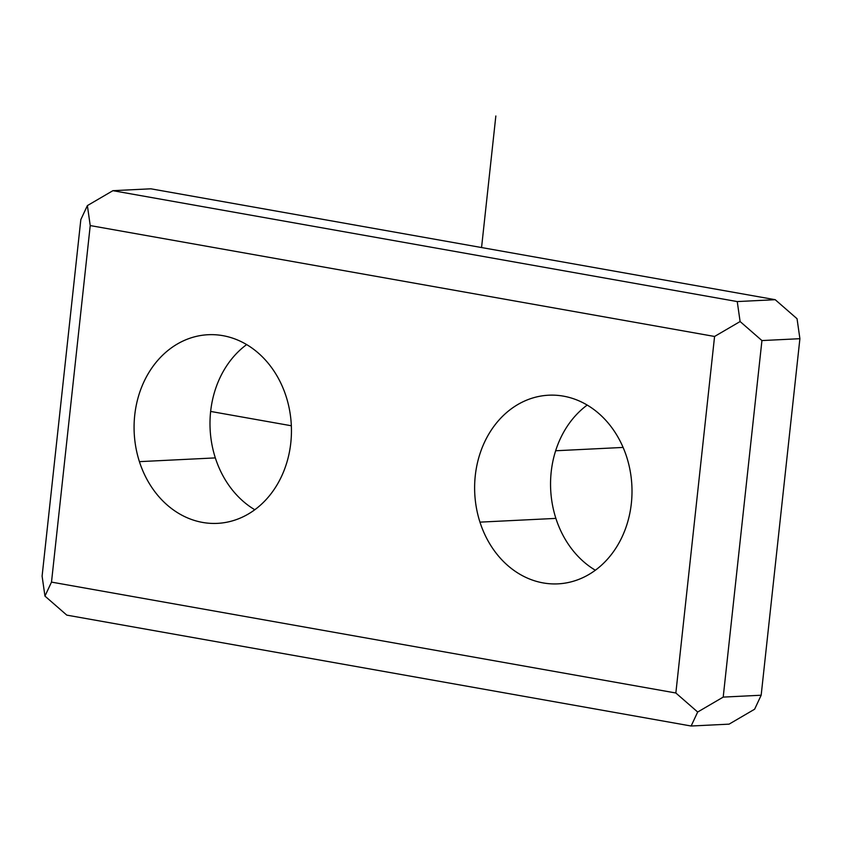 <?xml version="1.0" encoding="UTF-8"?>
<svg xmlns="http://www.w3.org/2000/svg" width="842" height="842" viewBox="0 0 842 842"><rect width="100%" height="100%" fill="white"/><g stroke="black" fill="none" stroke-linecap="round" stroke-linejoin="round"><path stroke-width="1.26" d="M479.961 522.135L555.888 518.388A94.441 78.653 -92.8 0 0 595.357 570.234A94.441 78.653 87.2 0 1 555.888 518.388A94.441 78.653 87.2 0 1 587.2 405.076A94.441 78.653 -92.8 0 0 555.888 518.388L479.961 522.135A94.441 78.653 87.2 0 1 548.658 395.214A94.441 78.653 87.2 0 1 626.669 456.932A94.441 78.653 87.2 0 1 557.972 583.853A94.441 78.653 87.2 0 1 479.961 522.135A94.441 78.653 -92.8 0 0 581.833 578.128A94.441 78.653 -92.8 0 0 626.669 456.932A94.441 78.653 -92.8 0 0 524.798 400.939A94.441 78.653 -92.8 0 0 479.961 522.135M254.8 509.747A94.441 78.653 87.2 0 1 215.331 457.901A94.441 78.653 87.2 0 1 246.643 344.588A94.441 78.653 -92.8 0 0 215.331 457.901L139.414 461.648A94.441 78.653 87.2 0 1 208.1 334.727A94.441 78.653 87.2 0 1 286.112 396.445A94.441 78.653 87.2 0 1 217.425 523.366A94.441 78.653 87.2 0 1 139.414 461.648L215.331 457.901A94.441 78.653 -92.8 0 0 254.8 509.747M799.9 338.695L797.048 318.729L775.208 299.699L150.865 188.808L775.208 299.699L737.245 301.573L112.902 190.681L150.865 188.808L112.902 190.681L737.245 301.573L740.107 321.539L761.936 340.568L799.9 338.695L761.168 695.229L799.9 338.695L761.936 340.568L723.204 697.102L761.936 340.568L740.107 321.539L714.574 336.463L740.107 321.539L737.245 301.573L775.208 299.699L797.048 318.729L799.9 338.695M754.621 709.217L761.168 695.229L723.204 697.102L697.681 712.027L675.852 692.998L714.574 336.463L90.231 225.572L51.499 582.106L675.852 692.998L697.681 712.027L691.135 726.014L729.098 724.141L754.621 709.217L729.098 724.141L691.135 726.014L66.792 615.123L691.135 726.014L697.681 712.027L723.204 697.102L761.168 695.229L754.621 709.217M80.832 219.594L42.1 576.128L80.832 219.594L87.379 205.606L90.231 225.572L87.379 205.606L112.902 190.681L87.379 205.606L80.832 219.594M44.952 596.094L51.499 582.106L44.952 596.094L42.1 576.128L44.952 596.094L66.792 615.123L44.952 596.094M714.574 336.463L675.852 692.998L51.499 582.106L90.231 225.572L714.574 336.463M139.414 461.648A94.441 78.653 -92.8 0 0 241.275 517.641A94.441 78.653 -92.8 0 0 286.112 396.445A94.441 78.653 -92.8 0 0 184.251 340.452A94.441 78.653 -92.8 0 0 139.414 461.648M291.353 425.768L210.637 411.433M481.561 247.537L495.843 115.986M555.636 450.765L623.112 447.428"/></g></svg>
